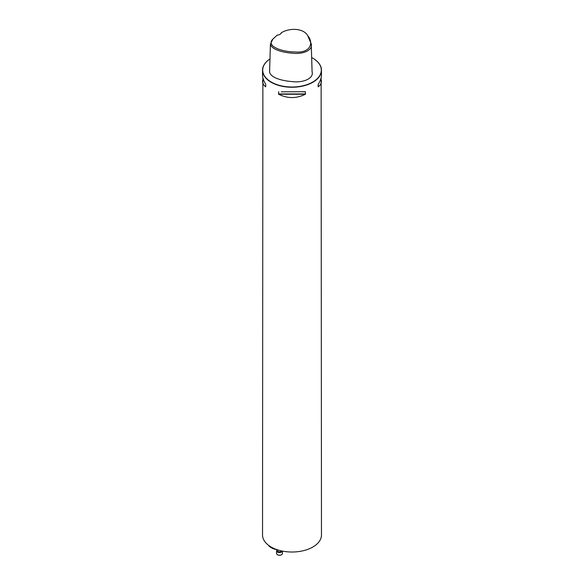 <?xml version="1.0" encoding="UTF-8"?>
<svg xmlns="http://www.w3.org/2000/svg" width="584" height="584" viewBox="0 0 584 584"><rect width="100%" height="100%" fill="white"/><g stroke="black" fill="none" stroke-linecap="round" stroke-linejoin="round"><path stroke-width="0.88" d="M321.12 77.796L321.47 534.995A29.47 17.016 180 0 1 303.279 550.719A29.47 17.016 180 0 1 271.159 547.025A29.47 17.016 180 0 1 262.53 534.995L262.88 77.796M272.889 39.077L270.428 44.092C271.37 49.647 283.364 52.611 292.467 53.202C303.023 54.458 312.922 50.385 311.236 43.902L307.746 35.733C313.863 42.566 310.761 53.545 294.518 51.925C282.671 51.866 265.494 46.494 272.889 39.077L277.203 35.12A4.891 2.825 180 0 0 280.035 34.317A4.891 2.825 180 0 0 281.43 32.675C290.358 27.441 303.848 28.397 307.746 35.733M279.977 34.354A4.716 2.723 0 0 0 281.254 32.835L281.43 32.675M311.236 43.902L312.09 71.803C314.024 78.439 303.052 83.03 292.387 81.614C283.05 80.942 270.757 78.132 269.574 71.993L270.428 44.092M311.652 57.553A29.295 16.914 0 0 1 312.717 58.137A29.295 16.914 0 0 1 312.717 82.059A29.295 16.914 0 0 1 271.283 82.059A29.295 16.914 0 0 1 269.976 58.947A29.47 17.016 0 0 0 262.53 70.241A29.47 17.016 0 0 0 271.159 82.271A29.47 17.016 0 0 0 303.279 85.965A29.47 17.016 0 0 0 321.47 70.241A29.47 17.016 0 0 0 312.841 58.21A29.47 17.016 0 0 0 312.776 58.174M281.247 91.819L305.344 91.695L305.344 94.243C296.446 98.674 287.554 98.674 278.656 94.243L278.656 91.695M305.344 91.695L302.753 91.819M321.47 80.577C321.448 83.278 320.382 85.344 318.28 86.775L318.28 84.227C320.382 80.811 321.448 77.745 321.47 75.022L321.47 70.241M262.53 70.241L262.53 75.022C262.552 77.745 263.618 80.811 265.72 84.227L265.72 86.775C263.618 85.344 262.552 83.278 262.53 80.577M318.127 86.731L318.127 84.607M268.443 545.222A11.789 6.804 0 0 0 271.159 547.668A11.789 6.804 0 0 0 276.341 549.413M276.765 549.566A11.388 6.577 180 0 1 271.443 547.829A11.388 6.577 180 0 1 271.304 547.748M281.262 550.843A1.767 1.022 180 0 1 280.159 551.778A1.767 1.022 180 0 1 278.247 551.551A1.767 1.022 180 0 1 277.728 550.829L277.728 549.88M277.254 549.726A2.949 1.701 0 0 0 276.546 550.829L276.546 553.479A2.949 1.701 0 0 0 277.415 554.683A2.949 1.701 0 0 0 281.583 554.683A2.949 1.701 0 0 0 282.444 553.479L282.444 551.092M281.473 554.742A2.65 1.533 180 0 1 281.371 554.8A2.65 1.533 180 0 1 277.619 554.8L277.619 554.8A2.65 1.533 180 0 1 277.524 554.742M276.546 550.829A2.949 1.701 0 0 0 277.415 552.033A2.949 1.701 0 0 0 280.415 552.449A2.949 1.701 0 0 0 282.408 551.084M318.28 86.775L318.28 84.227M278.371 93.951L305.629 93.951M278.656 94.243L305.344 94.243M265.72 84.227L265.72 86.775"/></g></svg>
